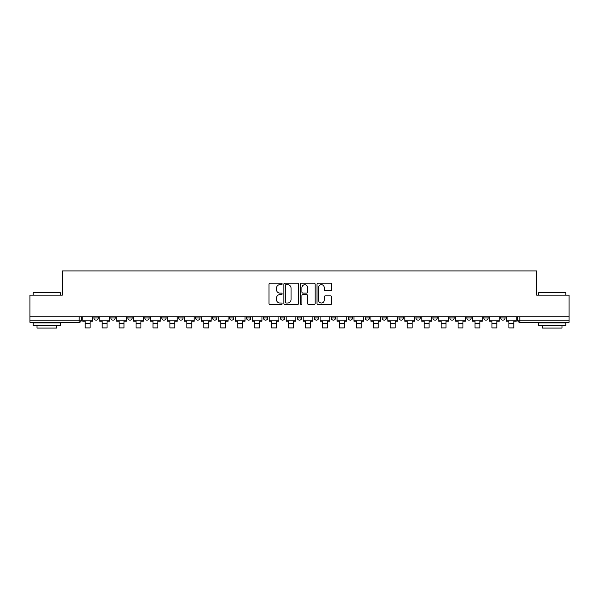 <?xml version="1.0" encoding="UTF-8"?>
<svg xmlns="http://www.w3.org/2000/svg" width="599" height="599" viewBox="0 0 599 599"><rect width="100%" height="100%" fill="white"/><g stroke="black" fill="none" stroke-linecap="round" stroke-linejoin="round"><path stroke-width="0.9" d="M282.114 283.933A0.749 0.749 0 0 0 281.373 283.185L270.037 283.185A1.063 1.063 0 0 0 268.973 284.255L268.973 303.446A1.063 1.063 0 0 0 270.037 304.517L281.373 304.517A0.749 0.749 0 0 0 282.114 303.768A0.749 0.749 0 0 0 281.373 303.019L279.905 303.019A3.414 3.414 0 0 1 276.491 299.612L276.491 298.01A3.414 3.414 0 0 1 279.905 294.596L281.373 294.596A0.749 0.749 0 0 0 282.114 293.847A0.749 0.749 0 0 0 281.373 293.106L279.905 293.106A3.414 3.414 0 0 1 276.491 289.691L276.491 288.089A3.414 3.414 0 0 1 279.905 284.682L281.373 284.682A0.749 0.749 0 0 0 282.114 283.933M500.712 317.972L500.712 316.774L500.712 317.972A2.171 2.171 0 0 0 502.883 320.143A2.171 2.171 0 0 1 500.712 317.972L505.054 317.972A2.171 2.171 0 0 1 502.883 320.143A2.171 2.171 0 0 0 505.054 317.972L505.054 316.774L505.054 317.972M449.864 317.972L449.864 316.774L449.864 317.972A2.171 2.171 0 0 0 452.035 320.143A2.171 2.171 0 0 1 449.864 317.972L454.214 317.972A2.171 2.171 0 0 1 452.035 320.143M432.92 317.972L432.92 316.774L432.92 317.972A2.171 2.171 0 0 0 435.091 320.143A2.171 2.171 0 0 1 432.92 317.972L437.263 317.972A2.171 2.171 0 0 1 435.091 320.143M382.072 316.774L382.072 317.972L386.415 317.972A2.171 2.171 0 0 1 384.244 320.143A2.171 2.171 0 0 1 382.072 317.972L382.072 316.774M365.12 316.774L365.12 317.972L369.471 317.972A2.171 2.171 0 0 1 367.292 320.143A2.171 2.171 0 0 1 365.12 317.972L365.12 316.774M280.377 316.774L280.377 317.972L284.727 317.972A2.171 2.171 0 0 1 282.548 320.143A2.171 2.171 0 0 1 280.377 317.972L280.377 316.774M229.529 316.774L229.529 317.972L233.88 317.972A2.171 2.171 0 0 1 231.708 320.143A2.171 2.171 0 0 1 229.529 317.972L229.529 316.774M195.633 316.774L195.633 317.972L199.984 317.972A2.171 2.171 0 0 1 197.805 320.143A2.171 2.171 0 0 1 195.633 317.972L195.633 316.774M178.689 316.774L178.689 317.972L183.032 317.972A2.171 2.171 0 0 1 180.861 320.143A2.171 2.171 0 0 1 178.689 317.972L178.689 316.774M144.786 317.972L144.786 316.774L144.786 317.972A2.171 2.171 0 0 0 146.965 320.143A2.171 2.171 0 0 1 144.786 317.972L149.136 317.972A2.171 2.171 0 0 1 146.965 320.143M110.89 317.972L110.89 316.774L110.89 317.972A2.171 2.171 0 0 0 113.061 320.143A2.171 2.171 0 0 1 110.89 317.972L115.24 317.972A2.171 2.171 0 0 1 113.061 320.143A2.171 2.171 0 0 0 115.24 317.972L115.24 316.774L115.24 317.972M330.663 290.702A1.063 1.063 0 0 0 331.734 289.639L331.734 284.255A1.063 1.063 0 0 0 330.663 283.185L318.084 283.185A1.063 1.063 0 0 0 317.013 284.255L317.013 303.446A1.063 1.063 0 0 0 318.084 304.517L330.663 304.517A1.063 1.063 0 0 0 331.734 303.446L331.734 296.947A1.063 1.063 0 0 0 330.663 295.876L325.279 295.876A1.063 1.063 0 0 0 324.216 296.947L324.216 300.166A2.853 2.853 0 0 1 321.363 303.019A2.853 2.853 0 0 1 318.511 300.166L318.511 287.535A2.853 2.853 0 0 1 321.363 284.682A2.853 2.853 0 0 1 324.216 287.535L324.216 289.639A1.063 1.063 0 0 0 325.279 290.702L330.663 290.702M29.95 316.774L29.95 295.157L62.326 295.157L62.326 270.928L536.674 270.928L536.674 295.157L569.05 295.157L569.05 316.774L29.95 316.774L29.95 320.143L81.337 320.143L81.337 316.774L81.337 320.143A2.171 2.171 0 0 1 79.165 322.314L29.95 322.314L29.95 320.143M298.564 284.255A1.063 1.063 0 0 0 297.501 283.185L284.914 283.185A1.063 1.063 0 0 0 283.851 284.255L283.851 303.446A1.063 1.063 0 0 0 284.914 304.517L297.501 304.517A1.063 1.063 0 0 0 298.564 303.446L298.564 284.255M301.499 283.185L314.086 283.185A1.063 1.063 0 0 1 315.149 284.255L315.149 303.446A1.063 1.063 0 0 1 314.086 304.517L308.695 304.517A1.063 1.063 0 0 1 307.631 303.446L307.631 295.666A1.063 1.063 0 0 0 306.568 294.596L302.989 294.596A1.063 1.063 0 0 0 301.926 295.666L301.926 303.768A0.749 0.749 0 0 1 301.177 304.517A0.749 0.749 0 0 1 300.436 303.768L300.436 284.255A1.063 1.063 0 0 1 301.499 283.185M517.663 316.774L517.663 320.143L569.05 320.143L569.05 322.314L519.835 322.314A2.171 2.171 0 0 1 517.663 320.143L517.663 316.774M569.05 316.774L569.05 320.143M488.11 316.774L488.11 317.972A2.171 2.171 0 0 1 485.939 320.143A2.171 2.171 0 0 1 483.76 317.972A2.171 2.171 0 0 0 485.939 320.143A2.171 2.171 0 0 0 488.11 317.972L488.11 316.774M483.76 316.774L483.76 317.972L488.11 317.972M471.158 316.774L471.158 317.972A2.171 2.171 0 0 1 468.987 320.143A2.171 2.171 0 0 1 466.816 317.972A2.171 2.171 0 0 0 468.987 320.143A2.171 2.171 0 0 0 471.158 317.972L466.816 317.972L466.816 316.774M454.214 316.774L454.214 317.972L454.214 316.774M437.263 316.774L437.263 317.972L437.263 316.774M415.968 316.774L415.968 317.972L420.311 317.972L420.311 316.774L420.311 317.972A2.171 2.171 0 0 1 418.139 320.143A2.171 2.171 0 0 1 415.968 317.972A2.171 2.171 0 0 0 418.139 320.143M403.367 317.972L403.367 316.774L403.367 317.972A2.171 2.171 0 0 1 401.195 320.143A2.171 2.171 0 0 1 399.016 317.972L403.367 317.972A2.171 2.171 0 0 1 401.195 320.143M399.016 316.774L399.016 317.972M386.415 316.774L386.415 317.972M369.471 316.774L369.471 317.972M352.519 316.774L352.519 317.972A2.171 2.171 0 0 1 350.348 320.143A2.171 2.171 0 0 1 348.176 317.972L352.519 317.972M348.176 316.774L348.176 317.972M335.567 316.774L335.567 317.972A2.171 2.171 0 0 1 333.396 320.143A2.171 2.171 0 0 1 331.225 317.972L335.567 317.972A2.171 2.171 0 0 1 333.396 320.143M331.225 316.774L331.225 317.972M318.623 316.774L318.623 317.972A2.171 2.171 0 0 1 316.452 320.143A2.171 2.171 0 0 1 314.273 317.972L318.623 317.972M314.273 316.774L314.273 317.972M301.671 316.774L301.671 317.972A2.171 2.171 0 0 1 299.5 320.143A2.171 2.171 0 0 1 297.329 317.972A2.171 2.171 0 0 0 299.5 320.143M297.329 316.774L297.329 317.972L301.671 317.972M284.727 316.774L284.727 317.972A2.171 2.171 0 0 1 282.548 320.143M267.775 316.774L267.775 317.972A2.171 2.171 0 0 1 265.604 320.143A2.171 2.171 0 0 1 263.433 317.972L267.775 317.972M263.433 316.774L263.433 317.972M250.824 316.774L250.824 317.972A2.171 2.171 0 0 1 248.652 320.143A2.171 2.171 0 0 1 246.481 317.972L250.824 317.972L250.824 316.774M246.481 316.774L246.481 317.972M233.88 316.774L233.88 317.972M216.928 316.774L216.928 317.972A2.171 2.171 0 0 1 214.756 320.143A2.171 2.171 0 0 1 212.585 317.972L216.928 317.972L216.928 316.774M212.585 316.774L212.585 317.972M199.984 317.972L199.984 316.774L199.984 317.972A2.171 2.171 0 0 1 197.805 320.143M183.032 317.972L183.032 316.774L183.032 317.972A2.171 2.171 0 0 1 180.861 320.143M166.08 316.774L166.08 317.972A2.171 2.171 0 0 1 163.909 320.143A2.171 2.171 0 0 1 161.737 317.972A2.171 2.171 0 0 0 163.909 320.143A2.171 2.171 0 0 0 166.08 317.972L166.08 316.774M161.737 316.774L161.737 317.972L166.08 317.972M149.136 316.774L149.136 317.972M132.184 316.774L132.184 317.972A2.171 2.171 0 0 1 130.013 320.143A2.171 2.171 0 0 1 127.842 317.972L132.184 317.972M127.842 316.774L127.842 317.972M98.288 316.774L98.288 317.972A2.171 2.171 0 0 1 96.117 320.143A2.171 2.171 0 0 1 93.946 317.972A2.171 2.171 0 0 0 96.117 320.143A2.171 2.171 0 0 0 98.288 317.972L98.288 316.774M93.946 316.774L93.946 317.972L98.288 317.972M286.09 284.682A0.749 0.749 0 0 0 285.341 285.423L285.341 302.278A0.749 0.749 0 0 0 286.09 303.019L287.632 303.019A3.414 3.414 0 0 0 291.047 299.612L291.047 288.089A3.414 3.414 0 0 0 287.632 284.682L286.09 284.682M307.631 287.587A2.853 2.853 0 0 0 304.779 284.735A2.853 2.853 0 0 0 301.926 287.587L301.926 292.035A1.063 1.063 0 0 0 302.989 293.106L306.568 293.106A1.063 1.063 0 0 0 307.631 292.035L307.631 287.587M82.804 320.143L92.478 320.143L92.478 321.229L90.082 321.229L90.082 327.908L85.193 327.908L85.193 321.229L82.804 321.229L82.804 316.774M92.478 320.143L92.478 316.774M99.756 320.143L109.422 320.143L109.422 321.229L107.034 321.229L107.034 327.908L102.144 327.908L102.144 321.229L99.756 321.229L99.756 316.774M109.422 320.143L109.422 316.774M116.7 320.143L126.374 320.143L126.374 321.229L123.986 321.229L123.986 327.908L119.096 327.908L119.096 321.229L116.7 321.229L116.7 316.774M126.374 320.143L126.374 316.774M133.652 320.143L143.318 320.143L143.318 321.229L140.93 321.229L140.93 327.908L136.04 327.908L136.04 321.229L133.652 321.229L133.652 316.774M143.318 320.143L143.318 316.774M150.604 320.143L160.27 320.143L160.27 321.229L157.881 321.229L157.881 327.908L152.992 327.908L152.992 321.229L150.604 321.229L150.604 316.774M160.27 320.143L160.27 316.774M167.548 320.143L177.222 320.143L177.222 321.229L174.826 321.229L174.826 327.908L169.936 327.908L169.936 321.229L167.548 321.229L167.548 316.774M177.222 320.143L177.222 316.774M33.207 292.761L60.372 292.761L33.207 292.761L33.207 295.157M60.372 325.571L33.207 325.571L33.207 322.861L60.372 322.861L60.372 325.571M56.568 325.571L56.568 328.072L37.011 328.072L37.011 325.571M538.628 292.761L565.793 292.761L538.628 292.761L538.628 295.157M565.793 325.571L538.628 325.571L538.628 322.861L565.793 322.861L565.793 325.571M561.989 325.571L561.989 328.072L542.432 328.072L542.432 325.571M184.499 320.143L194.166 320.143L194.166 321.229L191.777 321.229L191.777 327.908L186.888 327.908L186.888 321.229L184.499 321.229L184.499 316.774M194.166 320.143L194.166 316.774M201.444 320.143L211.118 320.143L211.118 321.229L208.729 321.229L208.729 327.908L203.84 327.908L203.84 321.229L201.444 321.229L201.444 316.774M211.118 320.143L211.118 316.774M218.395 320.143L228.062 320.143L228.062 321.229L225.673 321.229L225.673 327.908L220.784 327.908L220.784 321.229L218.395 321.229L218.395 316.774M228.062 320.143L228.062 316.774M235.347 320.143L245.013 320.143L245.013 321.229L242.625 321.229L242.625 327.908L237.736 327.908L237.736 321.229L235.347 321.229L235.347 316.774M245.013 320.143L245.013 316.774M252.291 320.143L261.965 320.143L261.965 321.229L259.569 321.229L259.569 327.908L254.687 327.908L254.687 321.229L252.291 321.229L252.291 316.774M261.965 320.143L261.965 316.774M269.243 320.143L278.909 320.143L278.909 321.229L276.521 321.229L276.521 327.908L271.632 327.908L271.632 321.229L269.243 321.229L269.243 316.774M278.909 320.143L278.909 316.774M286.187 320.143L295.861 320.143L295.861 321.229L293.473 321.229L293.473 327.908L288.583 327.908L288.583 321.229L286.187 321.229L286.187 316.774M295.861 320.143L295.861 316.774M303.139 320.143L312.813 320.143L312.813 321.229L310.417 321.229L310.417 327.908L305.527 327.908L305.527 321.229L303.139 321.229L303.139 316.774M312.813 320.143L312.813 316.774M320.091 320.143L329.757 320.143L329.757 321.229L327.368 321.229L327.368 327.908L322.479 327.908L322.479 321.229L320.091 321.229L320.091 316.774M329.757 320.143L329.757 316.774M337.035 320.143L346.709 320.143L346.709 321.229L344.313 321.229L344.313 327.908L339.431 327.908L339.431 321.229L337.035 321.229L337.035 316.774M346.709 320.143L346.709 316.774M353.987 320.143L363.653 320.143L363.653 321.229L361.264 321.229L361.264 327.908L356.375 327.908L356.375 321.229L353.987 321.229L353.987 316.774M363.653 320.143L363.653 316.774M370.938 320.143L380.605 320.143L380.605 321.229L378.216 321.229L378.216 327.908L373.327 327.908L373.327 321.229L370.938 321.229L370.938 316.774M380.605 320.143L380.605 316.774M387.882 320.143L397.556 320.143L397.556 321.229L395.16 321.229L395.16 327.908L390.271 327.908L390.271 321.229L387.882 321.229L387.882 316.774M397.556 320.143L397.556 316.774M404.834 320.143L414.501 320.143L414.501 321.229L412.112 321.229L412.112 327.908L407.223 327.908L407.223 321.229L404.834 321.229L404.834 316.774M414.501 320.143L414.501 316.774M421.778 320.143L431.452 320.143L431.452 321.229L429.064 321.229L429.064 327.908L424.174 327.908L424.174 321.229L421.778 321.229L421.778 316.774M431.452 320.143L431.452 316.774M438.73 320.143L448.396 320.143L448.396 321.229L446.008 321.229L446.008 327.908L441.119 327.908L441.119 321.229L438.73 321.229L438.73 316.774M448.396 320.143L448.396 316.774M455.682 320.143L465.348 320.143L465.348 321.229L462.96 321.229L462.96 327.908L458.07 327.908L458.07 321.229L455.682 321.229L455.682 316.774M465.348 320.143L465.348 316.774M472.626 320.143L482.3 320.143L482.3 321.229L479.904 321.229L479.904 327.908L475.014 327.908L475.014 321.229L472.626 321.229L472.626 316.774M482.3 320.143L482.3 316.774M489.578 320.143L499.244 320.143L499.244 321.229L496.856 321.229L496.856 327.908L491.966 327.908L491.966 321.229L489.578 321.229L489.578 316.774M499.244 320.143L499.244 316.774M506.522 320.143L516.196 320.143L516.196 321.229L513.807 321.229L513.807 327.908L508.918 327.908L508.918 321.229L506.522 321.229L506.522 316.774M516.196 320.143L516.196 316.774M79.165 316.774L79.165 322.314M519.835 316.774L519.835 322.314M85.193 323.565L90.082 323.565M102.144 323.565L107.034 323.565M119.096 323.565L123.986 323.565M136.04 323.565L140.93 323.565M152.992 323.565L157.881 323.565M169.936 323.565L174.826 323.565M186.888 323.565L191.777 323.565M203.84 323.565L208.729 323.565M220.784 323.565L225.673 323.565M237.736 323.565L242.625 323.565M254.687 323.565L259.569 323.565M271.632 323.565L276.521 323.565M288.583 323.565L293.473 323.565M305.527 323.565L310.417 323.565M322.479 323.565L327.368 323.565M339.431 323.565L344.313 323.565M356.375 323.565L361.264 323.565M373.327 323.565L378.216 323.565M390.271 323.565L395.16 323.565M407.223 323.565L412.112 323.565M424.174 323.565L429.064 323.565M441.119 323.565L446.008 323.565M458.07 323.565L462.96 323.565M475.014 323.565L479.904 323.565M491.966 323.565L496.856 323.565M508.918 323.565L513.807 323.565M60.372 295.157L60.372 292.761M54.18 322.861L54.18 322.314M39.399 322.861L39.399 322.314M565.793 295.157L565.793 292.761M559.601 322.861L559.601 322.314M544.82 322.861L544.82 322.314"/></g></svg>
